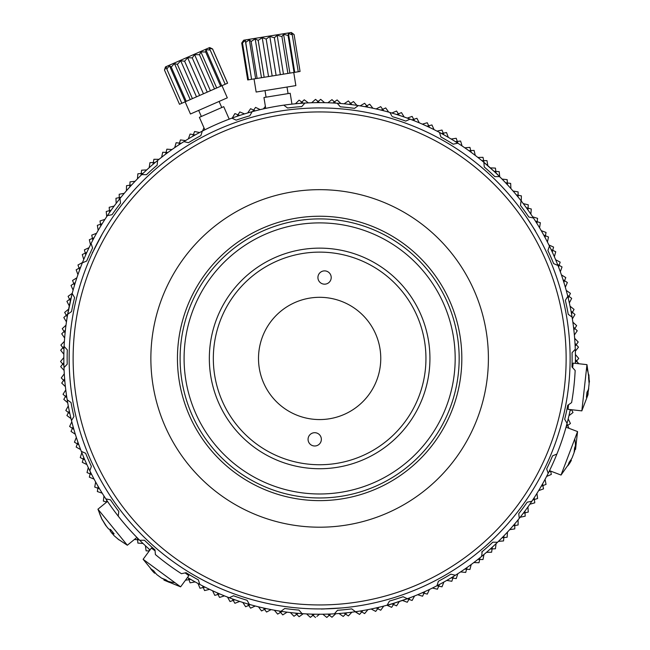 <?xml version="1.0" encoding="UTF-8"?>
<svg xmlns="http://www.w3.org/2000/svg" width="650" height="650" viewBox="0 0 650 650"><rect width="100%" height="100%" fill="white"/><g stroke="black" fill="none" stroke-linecap="round" stroke-linejoin="round"><path stroke-width="0.97" d="M103.862 495.844L105.893 498.973M91.081 243.547A255.807 255.807 0 0 0 88.327 249.202L88.01 249.884M358.776 105.641L359.702 105.787M360.799 105.966L361.278 106.039M104.049 496.129L103.667 495.527M372.613 608.701L376.252 607.896M355.152 611.764L359.539 614.445L361.733 611.91L359.539 614.445L355.501 611.715A255.807 255.807 0 0 1 334.368 613.819L337.512 610.285A252.484 252.484 0 0 0 344.061 609.741A252.484 252.484 0 0 0 351.715 608.871L355.501 611.715A255.807 255.807 0 0 0 422.378 592.702A255.807 255.807 0 0 1 407.371 598.723L406.518 598.325M398.661 598.236A252.484 252.484 0 0 0 403.081 596.733L407.371 598.723A255.807 255.807 0 0 0 436.962 585.747L438.401 581.246L436.962 585.747A255.807 255.807 0 0 0 455.414 575.234L450.808 574.178L455.414 575.234A255.807 255.807 0 0 0 497.526 542.262L492.798 542.189L491.741 543.181M524.396 506.163A252.484 252.484 0 0 1 518.757 513.671L519.277 518.375A255.807 255.807 0 0 1 497.526 542.262A255.807 255.807 0 0 0 531.854 501.264L527.215 502.174L531.854 501.264A255.807 255.807 0 0 0 556.912 454.017L552.565 455.869L556.912 454.017A255.807 255.807 0 0 0 570.278 409.589M575.396 363.358A255.807 255.807 0 0 0 575.283 349.245L572.057 352.706L575.283 349.245A255.807 255.807 0 0 0 567.783 296.294L565.354 300.357A252.484 252.484 0 0 1 568.238 314.332A252.484 252.484 0 0 0 565.354 300.357M557.968 265.509A255.807 255.807 0 0 1 567.783 296.294A255.807 255.807 0 0 0 557.968 265.509L553.637 263.608L557.968 265.509A255.807 255.807 0 0 0 549.437 246.066L547.901 250.534L549.437 246.066A255.807 255.807 0 0 0 521.056 200.736L520.479 205.433A252.484 252.484 0 0 1 528.808 217.027A252.484 252.484 0 0 0 520.479 205.433M499.566 176.605A255.807 255.807 0 0 1 521.056 200.736A255.807 255.807 0 0 0 499.566 176.605L494.837 176.629L499.566 176.605A255.807 255.807 0 0 0 483.868 162.305L484.282 167.018A252.484 252.484 0 0 1 494.837 176.629A252.484 252.484 0 0 0 484.282 167.018M462.085 145.957L460.59 141.034L462.085 145.957L460.59 141.034L457.275 141.456L456.235 138.279L457.827 143.171A255.807 255.807 0 0 0 439.497 132.446L440.887 136.971A252.484 252.484 0 0 1 453.212 144.178L457.827 143.171A255.807 255.807 0 0 1 483.868 162.305A255.807 255.807 0 0 0 457.827 143.171L453.212 144.178M439.497 132.446A255.807 255.807 0 0 0 410.053 119.145L405.746 121.087L410.053 119.145A255.807 255.807 0 0 0 389.894 112.466L391.731 115.773M389.894 112.466A255.807 255.807 0 0 0 358.329 105.576L354.518 108.371L358.329 105.576A255.807 255.807 0 0 0 337.22 103.236L340.324 106.803L337.22 103.236A255.807 255.807 0 0 0 283.774 105.154L287.56 107.997A252.484 252.484 0 0 1 301.762 106.584L304.907 103.058L301.762 106.584M252.135 111.694A255.807 255.807 0 0 0 231.904 118.146L236.186 120.144A252.484 252.484 0 0 1 249.787 115.806L252.135 111.694A255.807 255.807 0 0 1 283.774 105.154M231.904 118.146A255.807 255.807 0 0 0 202.304 131.121L200.866 135.631L202.304 131.121A255.807 255.807 0 0 0 183.861 141.635L188.468 142.699L183.861 141.635A255.807 255.807 0 0 0 141.749 174.606L146.477 174.688L141.749 174.606A255.807 255.807 0 0 0 107.421 215.605L112.06 214.703L107.421 215.605A255.807 255.807 0 0 0 82.355 262.852L86.71 260.999L82.355 262.852A255.807 255.807 0 0 0 71.492 420.574L71.541 420.501M81.38 451.392L81.307 451.36A255.807 255.807 0 0 0 150.02 549.916M187.493 577.468A255.807 255.807 0 0 0 334.368 613.819A255.807 255.807 0 0 1 302.055 613.641L298.943 610.074A252.484 252.484 0 0 1 293.662 609.578L297.789 609.976M527.191 502.214L527.215 502.174A252.484 252.484 0 0 1 525.598 504.473L526.589 503.067M491.059 543.814A252.484 252.484 0 0 0 492.798 542.189L497.526 542.262M455.414 575.234A255.807 255.807 0 0 0 481.666 556.384L482.129 551.679A252.484 252.484 0 0 0 490.791 544.058M481.747 552.004L482.454 551.411M492.798 542.189A252.484 252.484 0 0 1 482.129 551.679L483.21 550.769M483.161 550.81L482.178 551.647M438.401 581.246A252.484 252.484 0 0 0 450.808 574.178A252.484 252.484 0 0 1 438.401 581.246M546.683 468.886A252.484 252.484 0 0 0 552.565 455.869A252.484 252.484 0 0 1 546.683 468.886L548.169 473.371L546.683 468.886M564.688 419.266A252.484 252.484 0 0 0 567.734 405.316L571.602 402.602A255.807 255.807 0 0 0 575.161 370.484L571.976 366.982A252.484 252.484 0 0 0 572.057 352.706A252.484 252.484 0 0 1 571.976 366.982L575.161 370.484A255.807 255.807 0 0 1 571.602 402.602L567.734 405.316A252.484 252.484 0 0 1 564.688 419.266L567.068 423.345L564.688 419.266M553.637 263.608A252.484 252.484 0 0 0 547.901 250.534A252.484 252.484 0 0 1 553.637 263.608M354.518 108.371A252.484 252.484 0 0 0 340.324 106.803M405.746 121.087A252.484 252.484 0 0 0 392.194 116.602M518.757 513.671A252.484 252.484 0 0 0 527.215 502.174M572.081 317.094L568.238 314.332L572.081 317.094A255.807 255.807 0 0 1 575.283 349.245M533.439 217.994L528.808 217.027L533.439 217.994A255.807 255.807 0 0 1 549.437 246.066M118.219 516.133L118.787 511.436A252.484 252.484 0 0 1 110.468 499.842L105.836 498.883L110.468 499.842A252.484 252.484 0 0 0 118.787 511.436L118.219 516.133A255.807 255.807 0 0 0 139.709 540.264L144.438 540.239A252.484 252.484 0 0 0 154.993 549.851L155.407 554.564A255.807 255.807 0 0 0 181.439 573.698L186.062 572.691A252.484 252.484 0 0 0 198.388 579.898L199.778 584.423A255.807 255.807 0 0 0 229.222 597.732L233.529 595.782A252.484 252.484 0 0 0 247.081 600.275L249.381 604.403A255.807 255.807 0 0 0 280.946 611.301L284.757 608.497A252.484 252.484 0 0 0 285.439 608.595A252.484 252.484 0 0 0 293.662 609.578M337.512 610.285A252.484 252.484 0 0 0 351.715 608.871L355.501 611.715A255.807 255.807 0 0 0 387.14 605.174L389.48 601.071A252.484 252.484 0 0 0 390.504 600.771M391.219 600.559A252.484 252.484 0 0 0 393.234 599.958L393.331 599.926M393.404 599.901A252.484 252.484 0 0 0 397.369 598.658M397.922 598.479A252.484 252.484 0 0 0 398.499 598.293M508.454 523.031L507.796 523.794M491.725 540.459L490.376 541.718M394.314 599.625L393.372 599.918M393.063 600.007L392.486 600.186M397.02 598.772L396.557 598.918M298.943 610.074A252.484 252.484 0 0 1 284.757 608.497L280.946 611.301M233.529 595.782A252.484 252.484 0 0 0 247.081 600.275L249.381 604.403M186.062 572.691A252.484 252.484 0 0 0 198.388 579.898L199.778 584.423M181.439 573.698A255.807 255.807 0 0 1 155.407 554.564M67.194 399.783L71.037 402.537A252.484 252.484 0 0 0 73.921 416.52L71.492 420.574A255.807 255.807 0 0 0 81.307 451.36L85.638 453.261A252.484 252.484 0 0 0 91.366 466.334L89.83 470.811A255.807 255.807 0 0 0 105.836 498.883M91.366 466.334L89.83 470.811M85.638 453.261L82.688 451.969M73.921 416.52L72.272 419.282M71.037 402.537L70.265 401.984M60.669 350.212L63.862 354.25L60.669 350.212L62.912 347.726L60.889 345.061L64.407 341.315L60.889 345.061L62.912 347.726L60.669 350.212L64.114 346.393L67.299 349.887A252.484 252.484 0 0 0 67.218 364.162L66.568 364.853M67.218 364.162L63.993 367.624M72.199 293.524L74.587 297.611A252.484 252.484 0 0 0 71.541 311.553L70.769 312.098M71.541 311.553L67.673 314.275M91.106 243.498L92.593 247.991A252.484 252.484 0 0 0 86.71 260.999M119.998 198.494L120.518 203.198L119.998 198.494M157.609 160.485L157.138 165.189A252.484 252.484 0 0 0 146.477 174.688M567.068 423.345A255.807 255.807 0 0 1 556.912 454.017M548.169 473.371A255.807 255.807 0 0 1 531.854 501.264M200.866 135.631A252.484 252.484 0 0 0 188.468 142.699M120.518 203.198A252.484 252.484 0 0 0 112.06 214.703M144.438 540.239A252.484 252.484 0 0 0 154.993 549.851M389.48 601.071A252.484 252.484 0 0 0 403.081 596.733M399.392 597.992L399.872 597.829M391.267 600.551L391.731 600.413M341.738 609.952L342.631 609.871M340.6 610.049L341.226 609.992M97.045 243.547A250.494 250.494 0 0 0 204.742 581.027A250.494 250.494 0 0 0 542.222 473.33A250.494 250.494 0 0 0 434.533 135.85A250.494 250.494 0 0 0 97.045 243.547M538.679 471.502A246.504 246.504 0 0 1 206.57 577.484A246.504 246.504 0 0 1 100.587 245.375A246.504 246.504 0 0 1 432.705 139.393A246.504 246.504 0 0 1 538.679 471.502M535.405 231.197L534.398 229.507M526.281 216.856L535.462 230.961M445.989 423.654A142.188 142.188 0 0 0 384.857 232.082A142.188 142.188 0 0 0 193.286 293.215A142.188 142.188 0 0 0 254.418 484.786A142.188 142.188 0 0 0 445.989 423.654M469.601 435.841A168.764 168.764 0 0 1 242.231 508.406A168.764 168.764 0 0 1 169.666 281.027A168.764 168.764 0 0 1 397.044 208.471A168.764 168.764 0 0 1 469.601 435.841M380.648 362.156A61.124 61.124 0 0 0 323.351 297.424A61.124 61.124 0 0 0 258.619 354.721A61.124 61.124 0 0 0 315.924 419.453A61.124 61.124 0 0 0 380.648 362.156M425.75 364.902A106.308 106.308 0 0 1 313.178 464.547A106.308 106.308 0 0 1 213.525 351.975A106.308 106.308 0 0 1 326.097 252.322A106.308 106.308 0 0 1 425.75 364.902M429.731 365.137A110.297 110.297 0 0 1 312.934 468.528A110.297 110.297 0 0 1 209.544 351.731A110.297 110.297 0 0 1 326.341 248.341A110.297 110.297 0 0 1 429.731 365.137M454.927 366.673A135.541 135.541 0 0 1 311.399 493.732A135.541 135.541 0 0 1 184.34 350.196A135.541 135.541 0 0 1 327.876 223.145A135.541 135.541 0 0 1 454.927 366.673M458.908 366.917A139.531 139.531 0 0 1 311.155 497.713A139.531 139.531 0 0 1 180.367 349.952A139.531 139.531 0 0 1 328.12 219.164A139.531 139.531 0 0 1 458.908 366.917M324.163 284.156A6.646 6.646 0 0 0 331.199 277.932A6.646 6.646 0 0 0 324.967 270.896A6.646 6.646 0 0 0 317.931 277.119A6.646 6.646 0 0 0 324.163 284.156M314.308 445.981A6.646 6.646 0 0 0 321.344 439.749A6.646 6.646 0 0 0 315.112 432.713A6.646 6.646 0 0 0 308.076 438.945A6.646 6.646 0 0 0 314.308 445.981M130.016 181.87L129.854 185.218L130.016 181.87L135.127 181.261L130.016 181.87L129.773 187.005M119.202 194.252L119.251 197.6L119.202 194.252L124.256 193.318L119.202 194.252L119.283 199.396M109.192 207.293L109.452 210.632L109.192 207.293L114.181 206.042L109.192 207.293L109.598 212.42M100.027 220.943L100.506 224.258L100.027 220.943L104.926 219.383L100.027 220.943L100.758 226.037M91.748 235.154L92.438 238.428L91.748 235.154L96.541 233.277L91.748 235.154L92.804 240.183M84.394 249.852L85.28 253.078L84.394 249.852L89.05 247.682L84.394 249.852L85.759 254.808M77.976 264.989L79.072 268.158L77.976 264.989L82.493 262.527L77.976 264.989L79.657 269.856M72.54 280.507L73.832 283.595L72.54 280.507L76.887 277.761L72.54 280.507L74.522 285.252M68.096 296.335L69.574 299.333L68.096 296.335L72.256 293.321L68.096 296.335L70.346 300.893M67.486 314.324L63.797 317.501L66.332 315.315L64.659 312.414L66.332 315.315L64.659 312.414L68.583 309.173L64.659 312.414L67.226 316.867M62.254 328.681L64.106 331.467L62.254 328.681L66.007 325.162L62.254 328.681L65.097 332.963M60.889 345.061L64.001 349.156M60.556 361.506L62.749 364.033L60.556 361.506L63.83 357.533L60.556 361.506L63.928 365.389M61.271 377.926L63.619 380.315L61.271 377.926L64.293 373.758L61.271 377.926L64.878 381.591M63.034 394.274L65.528 396.508L63.034 394.274L65.772 389.927L63.034 394.274L66.861 397.702M65.821 410.475L68.453 412.547L65.821 410.475L68.282 405.966L65.821 410.475L69.859 413.66M69.631 426.473L72.386 428.366L69.631 426.473L71.801 421.809L69.631 426.473L73.864 429.39M74.449 442.187L77.326 443.909L74.449 442.187L76.326 437.401L74.449 442.187L78.861 444.836M80.259 457.576L83.233 459.111L80.259 457.576L81.819 452.676L80.259 457.576L84.825 459.932M90.496 472.152L89.343 477.165L90.09 473.899L87.027 472.558L90.09 473.899L87.027 472.558L88.278 467.569L87.027 472.558L91.739 474.622M94.729 487.077L97.874 488.223L94.729 487.077L95.664 482.024L94.729 487.077L99.564 488.841M103.342 501.085L106.551 502.027L103.342 501.085L103.951 495.974L103.342 501.085L106.681 502.068M134.428 539.459L139.368 539.931M146.104 550.834L145.405 545.74L146.104 550.834L149.273 550.932M185.648 580.198L190.726 579.386M199.981 588.25L203.247 587.511L199.981 588.25L198.031 583.489L199.981 588.25L205.002 587.121M214.801 595.376L218.01 594.433L214.801 595.376L212.55 590.753L214.801 595.376L219.732 593.929M230.035 601.551L233.188 600.405L230.035 601.551L227.5 597.074L230.035 601.551L234.869 599.788M245.635 606.742L248.706 605.402L245.635 606.742L242.824 602.436L245.635 606.742L250.347 604.679M261.536 610.935L264.509 609.399L261.536 610.935L258.456 606.816L261.536 610.935L266.11 608.579M277.664 614.112L280.54 612.389L277.664 614.112L274.332 610.196L277.664 614.112L282.084 611.471M293.971 616.257L296.725 614.364L293.971 616.257L290.387 612.568L293.971 616.257L298.204 613.34M311.651 614.12L315.526 617.5L313.007 615.298L310.375 617.37L313.007 615.298L310.375 617.37L306.564 613.909L310.375 617.37L314.413 614.193M327.884 614.112L331.963 617.24L329.306 615.201L326.812 617.435L329.306 615.201L326.812 617.435L322.798 614.226L326.812 617.435L330.647 614.006M343.224 616.46L345.572 614.071L343.224 616.46L339.007 613.511L343.224 616.46L346.832 612.796M359.539 614.445L362.911 610.553M375.7 611.398L377.723 608.733L375.7 611.398L371.142 609.001L375.7 611.398L378.812 607.303M391.633 607.327L393.486 604.541L391.633 607.327L386.937 605.231L391.633 607.327L394.452 603.094M407.274 602.266L408.947 599.365L407.274 602.266L402.504 600.486L407.274 602.266L409.841 597.813M422.557 596.212L424.044 593.214L422.557 596.212L417.633 594.726L422.557 596.212L424.84 591.606M437.434 589.209L438.726 586.121L437.434 589.209L432.421 588.039L437.434 589.209L439.424 584.464M451.831 581.271L452.928 578.11L451.831 581.271L446.761 580.418L451.831 581.271L453.513 576.412M464.799 569.067L469.926 569.489L466.594 569.213L465.701 572.439L466.594 569.213L465.701 572.439L460.582 571.911L465.701 572.439L467.074 567.483M477.872 559.431L483.007 559.536L479.668 559.471L478.977 562.746L479.668 559.471L478.977 562.746L473.842 562.543L478.977 562.746L480.033 557.708M491.611 552.224L492.091 548.917L491.611 552.224L486.476 552.354L491.611 552.224L492.351 547.137M501.321 541.125L498.436 541.377L503.555 540.93L503.969 535.803M509.681 529.669L514.759 528.897L509.681 529.669L514.759 528.897L514.849 523.754M520.154 517.27L525.184 516.181L525.021 512.834L525.184 516.181L520.154 517.27L525.184 516.181L525.021 512.834L528.279 512.054L527.938 506.927M529.823 504.238L534.771 502.824L529.823 504.238L534.771 502.824L534.202 497.713M538.647 490.612L543.497 488.889L542.913 485.591L543.497 488.889L538.647 490.612L543.497 488.889L542.913 485.591L546.049 484.404L545.058 479.359M546.593 476.45L551.322 474.427L546.593 476.45L551.322 474.427L550.672 471.112L548.892 471.916M568.961 415.675L573.024 412.523L568.961 415.675L573.024 412.523L571.529 409.727L573.024 412.523M578.573 363.716L575.437 359.596M575.339 351.219L578.484 347.149L575.339 351.219L578.484 347.149L574.998 343.371M574.372 335.018L577.249 330.761L574.372 335.018L577.249 330.761L573.528 327.21M572.374 318.906L574.974 314.478L572.414 312.325L574.974 314.478L572.374 318.906L574.974 314.478L571.041 311.163M569.351 302.957L571.675 298.366L568.977 296.384L570.432 293.361L566.231 290.396L570.432 293.361L568.977 296.384L571.675 298.366L569.351 302.957L571.675 298.366L567.531 295.319M565.337 287.235L567.361 282.506L565.337 287.235L567.361 282.506L563.03 279.719M560.324 271.789L562.039 266.947L559.114 265.314L560.17 262.137L555.628 259.724L560.17 262.137L559.114 265.314L562.039 266.947L560.324 271.789L562.039 266.947L557.546 264.444M554.344 256.701L555.75 251.753L554.344 256.701L555.75 251.753L551.111 249.543M547.422 242.019L548.511 236.998L545.399 235.747L546.049 232.464L545.399 235.747L548.511 236.998L547.422 242.019L548.511 236.998L543.733 235.081M539.573 227.809L540.345 222.722L539.573 227.809L540.345 222.722L535.462 221.114M530.847 214.118L531.294 208.999L530.847 214.118L531.294 208.999L526.321 207.707M521.267 201.013L521.389 195.877L521.267 201.013L521.389 195.877L516.344 194.903M510.884 188.549L510.673 183.406L507.358 182.983L507.154 179.636L507.358 182.983L510.673 183.406L510.884 188.549L510.673 183.406L505.57 182.756M498.436 541.377L503.555 540.93L503.823 537.591L503.555 540.93M566.231 426.473L570.432 423.507L567.694 425.441L569.01 428.326L566.946 423.808M499.72 176.759L499.192 171.641L494.114 171.316M487.825 165.644L486.98 160.631L487.825 165.644L486.98 160.631L481.837 160.631M475.272 155.423L474.094 150.418L475.272 155.423L474.094 150.418L468.967 150.735M460.59 141.034L455.488 141.684M448.321 137.353L446.517 132.535L448.321 137.353L446.517 132.535L441.472 133.51M434.038 129.634L431.941 124.946L434.038 129.634L431.941 124.946L426.961 126.23M419.299 122.842L416.902 118.292L419.299 122.842L416.902 118.292L412.019 119.892M404.154 116.992L401.473 112.604L404.154 116.992L401.473 112.604L396.703 114.514M388.668 112.117L385.718 107.908L388.668 112.117L385.718 107.908L381.079 110.118M372.913 108.241L369.696 104.219L366.771 105.844L369.696 104.219L372.913 108.241L369.696 104.219L365.202 106.722M356.931 105.365L353.47 101.562L356.931 105.365L353.47 101.562L349.148 104.333M340.811 103.504L337.114 99.929L340.811 103.504L337.114 99.929L332.971 102.976M324.594 102.676L320.686 99.344L318.118 101.489L320.686 99.344L324.594 102.676L320.686 99.344L316.745 102.643M308.368 102.879L304.249 99.799L308.368 102.879L304.249 99.799L300.527 103.342M260.203 109.631L255.58 107.38L260.203 109.631L255.58 107.38L252.59 111.572M244.546 113.896L239.785 111.954L244.546 113.896L239.785 111.954L237.071 116.317M199.623 132.527L194.577 131.519L199.623 132.527L194.577 131.519L192.741 136.321M185.534 140.595L180.44 139.904L185.534 140.595L180.44 139.904L178.912 144.82M171.99 149.541L166.863 149.175L171.99 149.541L166.863 149.175L165.644 154.172M159.039 159.323L153.896 159.291L159.039 159.323L153.896 159.291L153.002 164.352M146.729 169.91L141.594 170.202L146.729 169.91L141.594 170.202L141.229 173.526L137.889 173.778L137.418 178.904L137.889 173.778L143.016 173.388M137.418 537.972L137.889 543.091L137.581 539.76L136.134 539.622M514.759 528.897L514.816 525.549L518.115 524.981L518.099 519.837M578.679 363.594L576.574 360.994L578.736 358.434L575.413 354.51M577.249 330.761L574.827 328.445L576.648 325.634L572.861 322.164L576.648 325.634L574.827 328.445M567.361 282.506L564.541 280.694L565.801 277.591L564.541 280.694M555.75 251.753L552.727 250.315L553.581 247.081L552.727 250.315M540.345 222.722L537.168 221.674L537.599 218.359L537.168 221.674M531.294 208.999L528.052 208.154L528.279 204.815L528.052 208.154M521.389 195.877L518.107 195.244L518.115 191.896L513.045 191.019L518.115 191.896L518.107 195.244M499.736 176.922L499.192 171.641L495.844 171.429L495.438 168.106L495.844 171.429M486.98 160.631L483.632 160.631L483.007 157.341L477.872 157.438L483.007 157.341L483.632 160.631L483.007 157.341L477.872 157.438M474.094 150.418L470.754 150.629L469.926 147.379L464.799 147.81L469.926 147.379L470.754 150.629M446.517 132.535L443.235 133.169L442 130.057L436.971 131.129L442 130.057L443.235 133.169M431.941 124.946L428.699 125.783L427.269 122.753L422.321 124.142L427.269 122.753L428.699 125.783M416.902 118.292L413.725 119.332L412.108 116.399L413.725 119.332L416.902 118.292M401.473 112.604L398.369 113.847L396.565 111.028L398.369 113.847M385.718 107.908L382.696 109.346L380.721 106.641L382.696 109.346M353.47 101.562L350.659 103.366L348.351 100.937L350.659 103.366M337.114 99.929L334.417 101.912L331.963 99.637L327.884 102.765L331.963 99.637L334.417 101.912M304.249 99.799L301.819 102.107L299.106 100.157L295.449 103.772L299.106 100.157L301.819 102.107M255.58 107.38L253.638 110.11L250.591 108.704L247.691 112.954L250.591 108.704L253.638 110.11M239.785 111.954L238.014 114.798L234.894 113.588L232.269 118.016L234.894 113.588L238.014 114.798M194.577 131.519L193.383 134.648L190.093 134.054L188.346 138.889L190.093 134.054L193.383 134.648L194.577 131.519M180.44 139.904L179.441 143.106L176.118 142.724L174.688 147.664L176.118 142.724L179.441 143.106M166.863 149.175L166.067 152.425L162.727 152.254L161.614 157.276L162.727 152.254L166.067 152.425L166.863 149.175M153.896 159.291L153.311 162.581L149.963 162.622L149.167 167.708L149.963 162.622L153.311 162.581M576.217 344.695L578.484 347.149L576.217 344.695L578.207 342.006L576.217 344.695M534.406 499.501L534.771 502.824L534.406 499.501L537.599 498.517L536.933 493.415M574.974 314.478L572.414 312.325L574.048 309.4L572.414 312.325L574.048 309.4L570.05 306.174L574.048 309.4L571.537 313.885M499.192 171.641L499.298 172.705M137.044 539.711L135.964 539.606M141.594 170.202L141.026 175.313M525.184 516.181L524.94 511.038M543.497 488.889L542.604 483.827M588.031 394.623L581.839 410.873L586.958 364.642L573.146 363.114L572.634 367.713M588.023 394.623L587.957 394.119A59.727 29.242 -173.7 0 1 586.414 397.272L586.974 392.21A59.727 29.242 6.3 0 0 588.518 389.049L589.111 383.654L588.583 377.674L588.9 374.831L589.266 382.33M581.839 410.873L568.027 409.338L568.539 404.747M586.958 364.642L589.444 381.851L589.087 382.817M588.738 388.237L587.892 393.599M155.049 572.577L154.578 573.211L143.122 559.293L180.602 586.844L188.833 575.648L185.104 572.902M154.578 573.202L153.717 572.333A59.727 42.973 -53.7 0 1 150.499 568.506L153.774 570.911A59.727 42.973 126.3 0 0 156.983 574.738L161.525 578.077L166.01 579.898L169.398 582.392L163.906 580.06L164.426 579.353M143.122 559.293L151.361 548.096L155.074 550.834M164.369 579.426A59.727 42.973 -53.7 0 1 161.728 578.224L161.752 578.191M549.51 470.665L561.039 475.052L577.566 431.576L575.502 449.442L575.656 448.508L574.567 448.094M570.765 460.038L571.391 460.273L570.733 461.476A59.727 44.956 -159.2 0 1 567.816 465.806L569.189 462.207A59.727 44.956 20.8 0 0 572.097 457.876L574.096 452.619L574.567 448.045L576.136 443.934L575.656 448.508M574.86 449.256A59.727 44.956 -159.2 0 1 574.421 451.758L574.259 451.693M112.044 533.414L110.11 530.814A59.727 14.227 140.8 0 1 109.98 529.384M106.519 526.411L101.449 518.318L105.552 525.233L108.599 528.962A59.727 14.227 -39.2 0 0 110.532 529.466L114.124 533.869A59.727 14.227 140.8 0 1 112.19 533.366L112.994 532.569M102.221 519.878L97.939 509.194L127.335 545.236L136.898 537.444M113.067 532.651L112.19 533.366L114.034 535.633L119.096 539.963M408.452 598.325L388.659 604.971L407.558 598.658M102.131 234.195L92.666 252.46M92.276 252.793L92.584 252.2M71.89 294.718L67.462 315.469M497.9 174.972L498.631 175.679M497.892 174.728L482.918 161.517M323.993 608.887L342.046 607.921M324.09 608.993L321.994 608.92M320.791 608.928L322.14 609.091M255.352 38.317L243.717 40.203L242.458 41.958L243.425 40.739L242.482 42.908L245.294 40.43L245.724 42.38L249.348 39.78L251.136 41.511L255.182 38.829L261.479 77.716L300.064 71.468L294.092 34.556L293.061 33.767L291.306 32.5L255.352 38.317M242.482 42.908L248.454 79.82L247.699 79.942L241.727 43.03L242.458 41.958M255.182 38.829L258.188 40.365L262.234 37.692L266.191 39.073L269.815 36.465L274.365 37.749L277.168 35.279L281.913 36.53L283.595 34.239L288.08 35.531L288.446 33.451L292.281 34.848L298.252 71.76M288.446 33.451L294.743 72.329M292.281 34.848L291.257 32.996L294.092 34.556M248.454 79.82L251.582 79.316L245.294 40.43M251.582 79.316L245.724 42.38M251.696 79.292L255.637 78.658L249.348 39.78M255.637 78.658L257.108 78.422L251.136 41.511M257.108 78.422L261.479 77.716M258.188 40.365L264.16 77.277M262.234 37.692L268.531 76.57M266.191 39.073L272.171 75.985M269.815 36.465L276.104 75.343M274.365 37.749L280.345 74.661M277.168 35.279L283.465 74.157M281.913 36.53L287.885 73.442M283.595 34.239L289.884 73.117M288.08 35.531L294.052 72.442M291.947 104.13L290.184 93.259L263.949 97.508L265.712 108.379M254.028 78.918L256.149 92.04L295.864 85.605L293.743 72.491M209.617 47.556L165.466 66.918L164.474 70.054L179.498 104.293L227.606 83.192L212.591 48.953L209.617 47.556M164.474 70.054L166.286 67.08L166.798 69.03L169.463 65.691L171.243 67.08L174.419 63.513L177.385 64.391L180.684 60.767L184.616 61.222L187.631 57.72L192.237 57.874L194.594 54.665L199.485 54.697L200.882 51.911L205.668 51.984L205.888 49.717L210.169 50.009L209.113 48.295L212.558 48.969L210.251 47.799M185.128 101.822L190.466 113.994L226.387 98.239L227.313 97.833L221.975 85.662M229.206 119.145L223.73 106.665L199.388 117.333L204.864 129.821M166.798 69.03L181.813 103.277M169.463 65.691L185.282 101.757M171.243 67.08L186.266 101.327M174.419 63.513L190.239 99.58M177.385 64.391L192.408 98.629M196.495 96.834L180.684 60.767M199.639 95.461L184.616 61.222M203.45 93.787L187.631 57.72M207.252 92.121L192.237 57.874M210.413 90.732L194.594 54.665M214.508 88.944L199.485 54.697M216.702 87.978L200.882 51.911M220.683 86.231L205.668 51.984M221.707 85.784L205.888 49.717M225.193 84.256L210.169 50.009M227.573 83.208L212.558 48.969M63.862 362.627L60.669 366.657L64.114 370.476M64.642 378.836L61.717 383.061L65.39 386.661M66.454 394.973L63.797 399.376L67.697 402.724M69.282 410.954L66.909 415.521L71.013 418.616M73.117 426.725L71.037 431.429L75.327 434.265M77.943 442.227L76.164 447.054L80.632 449.605M83.744 457.389L82.274 462.312L86.889 464.579M89.343 477.165L94.096 479.131M98.166 486.452L97.337 491.53L102.204 493.196M106.73 500.24L106.551 502.027M137.889 543.091L143.016 543.481M149.167 549.169L149.419 550.737M188.346 577.98L190.093 582.822L195.146 581.913M202.532 585.869L204.579 590.582L209.576 589.355M217.197 592.832L219.537 597.415L224.445 595.871M232.269 598.861L234.894 603.281L239.696 601.429M247.691 603.915L250.591 608.164L255.263 606.011M263.404 607.986L266.573 612.04L271.099 609.594M279.346 611.049L282.766 614.892L287.121 612.17M295.449 613.096L299.106 616.72L303.282 613.722M319.637 614.136L317.159 616.168M331.963 617.24L335.733 613.738M344.086 613.072L348.351 615.94L351.894 612.202M360.181 611.008L364.626 613.6L367.916 609.643M376.123 607.929L380.721 610.228L383.752 606.076M391.966 603.899L396.565 605.849L399.327 601.51M407.509 598.861L412.108 600.47L414.586 595.969M422.321 592.727L427.269 594.116L429.463 589.469M436.971 585.747L442 586.82L443.893 582.034M451.149 577.85L456.235 578.597L457.827 573.706M469.926 569.489L471.201 564.509M483.007 559.536L483.966 554.483M490.295 548.99L495.438 548.762L496.072 543.66M502.044 537.786L507.154 537.233L507.463 532.098M513.045 525.858L518.115 524.981M523.274 513.248L528.279 512.054M532.683 500.021L537.599 498.517M541.239 486.224L546.049 484.404M570.432 423.507L568.206 418.876M570.05 410.702L571.285 409.703M575.413 362.367L577.216 360.23M503.823 537.591L507.154 537.233M492.091 548.917L495.438 548.762M452.928 578.11L456.235 578.597M438.726 586.121L442 586.82M424.044 593.214L427.269 594.116M408.947 599.365L412.108 600.47M393.486 604.541L396.565 605.849M377.723 608.733L380.721 610.228M361.733 611.91L364.626 613.6M345.572 614.071L348.351 615.94M296.725 614.364L299.106 616.72M280.54 612.389L282.766 614.892M264.509 609.399L266.573 612.04M248.706 605.402L250.591 608.164M233.188 600.405L234.894 603.281M218.01 594.433L219.537 597.415M203.247 587.511L204.579 590.582M188.955 579.67L190.093 582.822M97.874 488.223L97.337 491.53M83.233 459.111L82.274 462.312M77.326 443.909L76.164 447.054M72.386 428.366L71.037 431.429M68.453 412.547L66.909 415.521M65.528 396.508L63.797 399.376M63.619 380.315L61.717 383.061M62.749 364.033L60.669 366.657M451.149 139.027L456.235 138.279L451.149 139.027L456.235 138.279L457.275 141.456M366.771 105.844L364.626 103.277L366.771 105.844M576.574 360.994L578.736 358.434M575.144 346.133L578.207 342.006L574.649 338.293L578.207 342.006M573.852 329.956L576.648 325.634L572.861 322.164M568.206 298.001L570.432 293.361L566.231 290.396M563.867 282.36L565.801 277.591L561.421 274.893L565.801 277.591M552.273 252.054L553.581 247.081L548.892 244.961L553.581 247.081M545.058 237.51L546.049 232.464L541.239 230.644L546.049 232.464M536.933 223.454L537.599 218.359L532.683 216.848L537.599 218.359M527.938 209.95L528.279 204.815L523.274 203.621L528.279 204.815M518.099 197.031L518.115 191.896L513.045 191.019M507.463 184.771L507.154 179.636L502.044 179.091L507.154 179.636M496.048 173.062L495.438 168.106L490.303 167.879L495.438 168.106M471.201 152.368L469.926 147.379L464.799 147.81M443.893 134.834L442 130.057L436.971 131.129M429.463 127.408L427.269 122.753L422.321 124.142M414.586 120.908L412.108 116.399L407.249 118.105L412.108 116.399M399.336 115.359L396.565 111.028L391.828 113.027L396.565 111.028M383.752 110.793L380.721 106.641L376.123 108.94L380.721 106.641M367.916 107.226L364.626 103.277L360.181 105.861L364.626 103.277M351.894 104.674L348.351 100.937L344.086 103.797L348.351 100.937M335.733 103.139L331.963 99.637L327.884 102.765M319.507 102.627L315.526 99.369L311.651 102.757L315.526 99.369L316.355 100.051M303.282 103.155L299.106 100.157M265.379 106.356L263.404 108.883L265.379 106.356M255.263 110.858L250.591 108.704M239.696 115.44L234.894 113.588M203.954 127.741L202.532 131.007L203.954 127.741M195.146 134.964L190.093 134.054M181.228 143.309L176.118 142.724M155.106 162.565L149.963 162.622M131.633 184.966L126.539 185.681L126.401 190.816L126.539 185.681L129.854 185.218L126.539 185.681M121.014 197.234L115.976 198.274L116.155 203.409L115.976 198.274L119.251 197.6L115.976 198.274M111.191 210.161L106.226 211.51L106.73 216.629L106.226 211.51L109.452 210.632L106.226 211.51M102.204 223.681L97.337 225.347L98.166 230.417L97.337 225.347L100.506 224.258L97.337 225.347M94.096 237.738L89.343 239.712L90.496 244.725L89.343 239.712L92.438 238.428L89.343 239.712M86.889 252.289L82.274 254.556L83.744 259.488L82.274 254.556L85.28 253.078L82.274 254.556M80.632 267.264L76.164 269.823L77.943 274.649L76.164 269.823L79.072 268.158L76.164 269.823M75.327 282.604L71.037 285.439L73.117 290.144L71.037 285.439L73.832 283.595L71.037 285.439M70.891 298.342L66.909 301.356L69.282 305.914L66.909 301.356L69.574 299.333L66.909 301.356M63.797 317.501L66.454 321.904L63.797 317.501L66.332 315.315M65.39 330.216L61.717 333.808L64.642 338.033L61.717 333.808L64.106 331.467L61.717 333.808M319.507 614.242L316.997 616.298M558.553 267.02L560.17 262.137L555.628 259.724M318.118 101.489L315.526 99.369M317.704 615.721L316.859 616.411M167.862 152.523L166.067 152.425M560.17 262.137L559.114 265.314M483.917 162.118L483.007 157.341M588.811 376.228A59.8 52.138 -173.7 0 0 586.633 367.599M587.957 394.119L586.836 393.998M589.428 380.811L588.957 380.762M588.104 392.787L586.95 392.657M167.684 581.214A59.8 41.535 -53.7 0 0 174.874 582.636M153.717 572.333L154.269 571.577M164.913 580.572L165.523 579.743M574.738 439.002A59.8 39.374 20.8 0 1 575.421 445.989M570.733 461.476L569.961 461.183M101.814 518.871A59.8 58.078 -39.2 0 1 98.369 509.714M110.11 530.814L111.004 530.083M586.885 393.486L588.177 393.632M180.602 586.844L163.906 580.06M577.566 431.576L566.028 427.188M574.527 449.134L575.486 449.499M561.039 475.052L571.374 460.322M97.939 509.194L107.502 501.394M127.335 545.236L117.731 538.899M266.061 97.159L265.005 90.602M288.072 93.6L287.007 87.043M221.764 107.526L219.099 101.441M201.346 116.48L198.681 110.394"/></g></svg>
